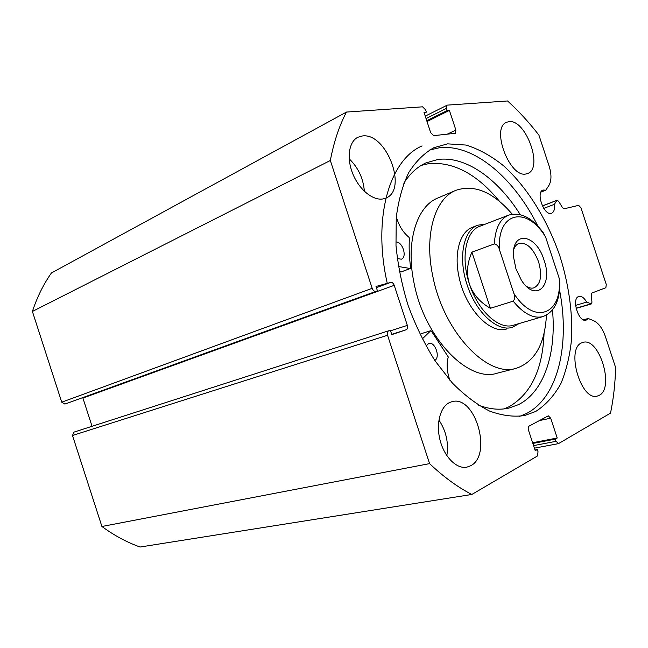 <?xml version="1.0" encoding="UTF-8"?>
<svg xmlns="http://www.w3.org/2000/svg" width="648" height="648" viewBox="0 0 648 648"><rect width="100%" height="100%" fill="white"/><g stroke="black" fill="none" stroke-linecap="round" stroke-linejoin="round"><path stroke-width="0.97" d="M544.037 260.132C553.424 285.825 535.669 303.07 521.348 280.147L515.921 268.718L513.572 257.191C510.98 229.854 536.188 233.499 544.037 260.132M526.532 286.408C529.254 288.06 531.757 288.538 534.057 287.825C540.829 284.124 542.344 275.481 538.61 261.897C533.369 248.427 526.832 242.255 519.008 243.373C516.748 244.207 515.038 246.11 513.88 249.083M479.868 226.241C465.872 230.874 460.509 257.783 469.444 284.035C477.997 311.064 499.163 330.197 513.394 325.231L542.967 316.556C533.498 318.938 523.568 313.802 513.184 301.158L490.374 308.302C479.876 302.243 472.894 294.16 469.444 284.035C466.22 273.829 467.046 263.209 471.914 252.153L494.351 243.931C495.21 228.42 499.973 218.821 508.623 215.144L479.868 226.241M485.376 224.119L477.884 225.196C463.45 229.991 457.893 257.726 467.103 284.796C475.916 312.668 497.761 332.375 512.455 327.264L519.08 323.563M513.184 301.158C514.957 299.117 515.176 296.525 513.84 293.382C534.754 326.309 562.893 313.932 559.111 278.024L545.632 237.152C527.237 205.772 496.886 211.272 499.47 249.731C498.693 246.418 496.984 244.49 494.351 243.931M559.111 278.024L559.832 282.868C559.872 300.899 554.251 312.125 542.967 316.556M508.623 215.144C520.676 211.775 532.259 217.688 543.372 232.883L545.632 237.152M513.84 293.382L499.47 249.731M490.374 308.302L471.914 252.153M422.253 338.977L430.693 330.755L431.365 331.039L448.27 356.951C446.351 364.087 446.901 371.863 449.906 380.287M420.131 334.741L421.346 333.623M426.044 346.073L428.709 343.448C434.921 341.115 440.68 357.218 434.792 360.442M395.798 242.036C402.416 241.088 407.6 257.28 401.298 259.2L397.24 258.544M503.901 408.92L508.923 406.814C530.923 394.065 542.643 369.562 544.069 333.299M478.24 405.024C489.248 409.253 499.487 410.265 508.972 408.062L518.424 404.66C544.239 391.894 556.51 352.99 552.477 309.971M499.608 201.455C477.22 174.231 453.681 161.603 428.984 163.563L421.322 165.353M520.223 214.618C497.899 178.921 465.669 155.609 437.829 159.505L425.922 162.923C417.272 166.836 409.892 173.615 403.801 183.263M401.258 271.86L399.298 271.69M396.317 216.788C398.812 225.601 403.048 232.454 409.026 237.354L409.398 238.213C408.831 247.633 409.253 257.531 410.654 267.899L410.281 268.507L398.399 266.506M472.578 227.254C460.08 231.611 453.778 252.833 458.938 276.575C465.094 308.432 490.342 334.951 506.987 328.86M512.236 214.18C493.33 192.124 474.579 184.162 455.99 190.293L437.959 197.964C416.802 206.032 405.421 241.866 413.959 282.585C424.238 337.835 468.35 383.017 497.3 373.167L516.278 368.291C534.786 361.876 544.846 344.153 546.45 315.114M455.99 190.293C435.019 198.264 423.938 234.487 432.734 275.862C443.37 332.003 487.612 378.124 516.278 368.291M583.394 319.837L588.19 318.484L586.092 320.144C578.737 322.915 571.147 298.639 578.696 296.501L578.899 296.436C581.572 295.901 584.156 297.796 586.667 302.114L591.397 303.92L591.964 302.219L591.26 294.743L591.827 293.058L605.872 287.72L606.269 284.48L580.932 207.757L578.664 205.343L564.019 208.826L562.553 207.773L558.657 201.285L557.094 200.248L542.449 206.015M425.242 116.13L447.29 105.122L507.562 100.975C518.627 111.002 529.076 122.391 538.909 135.124L549.042 165.823C551.61 174.15 551.594 180.63 549.01 185.255L545.851 190.164L543 190.034C535.572 192.221 543.931 215.784 551.262 213.338L551.618 213.224C554.008 212.082 554.931 209.118 554.405 204.331L556.754 200.54M543.777 208.373L554.405 204.331M387.269 283.354C372.244 217.372 389.788 159.53 422.083 145.913M559.548 290.021C570.094 343.942 558.414 397.143 526.516 413.489L519.664 416.364M429.413 150.085L439.158 147.809C473.931 143.443 514.058 178.143 537.897 226.136M535.629 411.504L524.58 415.546C513.621 417.118 501.949 415.619 489.564 411.059C476.977 404.684 464.551 395.312 452.288 382.944L435.083 360.871C424.521 343.934 415.554 325.523 408.191 305.662C401.963 285.404 397.896 265.34 395.993 245.471L396.252 217.493C398.48 200.224 402.651 185.239 408.767 172.53C415.838 161.393 424.205 153.122 433.868 147.72L447.59 143.848L466.05 145.063C478.718 149.016 491.176 155.885 503.423 165.661C527.391 187.28 547.576 220.126 560.01 256.422C568.677 284.342 572.565 311.526 571.666 337.973C570.078 354.796 566.514 369.943 560.966 383.405C554.307 395.588 545.859 404.959 535.629 411.504M383.009 198.936C372.981 200.831 359.235 189.694 352.86 173.964C346.372 158.266 348.818 141.653 357.89 137.255L362.362 135.975C386.435 132.281 408.183 189.913 385.892 198.069L383.009 198.936M470.529 465.823L466.819 467.168C456.751 469.257 444.455 457.196 440.146 440.486C435.715 423.8 440.284 406.563 449.753 402.457L451.907 401.711C475.122 394.454 492.853 455.115 470.529 465.823M526.16 173.923C509.838 178.467 490.577 127.794 506.598 122.269L508.923 121.646C525.812 118.843 543.64 168.286 527.658 173.494L526.16 173.923M599.181 395.353L597.278 396.082C580.859 401.42 565.558 348.308 581.847 342.808L582.957 342.411C599.133 336.814 614.879 388.055 599.181 395.353M388.711 330.804C387.358 331.501 386.969 332.983 387.553 335.259L429.584 463.62C443.621 476.936 457.707 487.215 471.841 494.465L140.089 547.025C126.927 542.319 114.202 535.475 101.914 526.492L72.495 435.488L73.953 432.127L390.355 330.253L391.789 334.635L406.264 329.735L391.7 334.36M390.355 330.253L73.953 432.127M376.399 287.639L390.752 282.39C392.21 282.22 393.368 283.2 394.219 285.331L82.912 398.05L92.048 426.287M64.889 404.085L377.444 290.839L64.889 404.085L61.73 402.189L32.4 311.453C37.139 297.149 43.473 284.326 51.403 272.994L346.478 112.064L422.585 106.823L425.631 109.901L426.368 112.144L423.986 112.323L430.661 132.629L433.69 135.643L455.374 133.286L455.876 130.054L449.404 110.395L447.161 110.565L446.44 108.378L426.052 118.592M446.909 105.219L446.44 108.378M346.478 112.064C339.269 125.769 333.882 141.912 330.334 160.493L372.187 288.32C373.062 290.498 374.261 291.495 375.775 291.308M390.752 282.39L376.01 286.465L377.444 290.839M390.533 330.796L407.341 325.393L394.219 285.331M407.341 325.393C407.916 327.605 407.56 329.046 406.264 329.735M533.563 445.605L556 441.337L555.271 439.125L557.215 438.008L550.695 418.203L548.289 415.838L529.173 426.06C528.185 426.813 527.966 428.207 528.509 430.231L535.232 450.692L537.289 449.51L538.034 451.769L537.386 456.014L471.841 494.465M556 441.337L558.649 443.54L610.513 413.116C613.526 398.658 615.227 383.438 615.6 367.481L605.418 336.636C602.51 328.374 598.606 323.077 593.714 320.736L588.19 318.484M429.584 463.62L101.914 526.492M32.4 311.453L330.334 160.493M438.907 420.025C446.124 430.88 448.764 442.746 446.845 455.641M349.191 158.801C358.32 167.727 363.374 178.556 364.354 191.282M555.271 439.125L532.85 443.435M557.215 438.008L532.624 442.746M537.289 449.51L534.981 449.939M426.368 112.144L424.278 113.206M449.404 110.395L427.016 121.541M447.161 110.565L426.757 120.739M540.942 192.1L545.851 190.164M575.61 305.37L586.667 302.114M430.693 330.755L421.216 333.696M410.281 268.507L400.982 271.966M576.056 308.221L590.863 303.896M387.553 335.259L72.495 435.488M61.73 402.189L372.187 288.32M550.695 418.203L539.387 420.576M447.185 134.209L455.876 130.054M472.473 227.294L477.884 225.196M508.972 408.062L508.502 408.167M425.922 162.923L425.38 163.174M410.427 268.491L401.128 271.949M430.815 330.691L421.338 333.623M576.096 308.391L591.349 303.936M433.868 147.72L433.245 148.011M524.58 415.546L524.021 415.66M558.333 443.661L534.398 448.165M542.384 205.878L557.094 200.248"/></g></svg>
